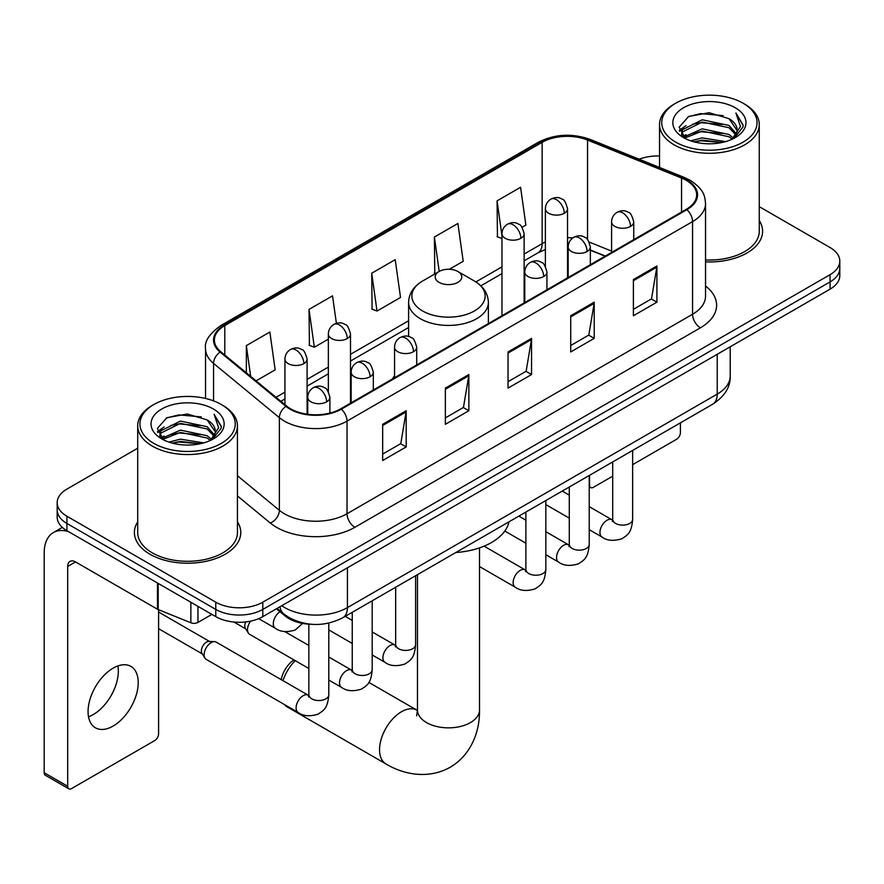<?xml version="1.0" encoding="UTF-8"?>
<svg xmlns="http://www.w3.org/2000/svg" width="884" height="884" viewBox="0 0 884 884"><rect width="100%" height="100%" fill="white"/><g stroke="black" fill="none" stroke-linecap="round" stroke-linejoin="round"><path stroke-width="1.33" d="M394.551 375.711A58.731 33.901 0 0 0 392.474 378.938M605.098 256.183L590.346 250.216M311.488 624.292A33.238 19.194 180 0 1 285.333 616.126L276.438 608.778M137.716 448.21L66.919 489.095A33.238 19.194 0 0 0 57.184 502.664L57.184 517.14A33.238 19.194 0 0 0 66.919 530.709L215.784 616.656A33.238 19.194 0 0 0 262.802 616.656L830.065 289.145A33.238 19.194 0 0 0 839.8 275.576L839.8 268.338A33.238 19.194 0 0 1 830.065 281.908A33.238 19.194 0 0 0 839.8 268.338L839.8 261.1A33.238 19.194 0 0 0 830.065 247.531L759.268 206.657M57.184 502.664A33.238 19.194 0 0 0 66.919 516.234L215.784 602.181A33.238 19.194 0 0 0 262.802 602.181L262.802 609.419L830.065 281.908L262.802 609.419A33.238 19.194 0 0 1 215.784 609.419A33.238 19.194 0 0 0 262.802 609.419L262.802 616.656M66.919 516.234L66.919 523.472L215.784 609.419L66.919 523.472A33.238 19.194 0 0 1 57.184 509.902A33.238 19.194 0 0 0 66.919 523.472L66.919 530.709M137.716 521.836A53.184 30.708 0 0 0 134.401 532.522A53.184 30.708 0 0 0 149.971 554.235A53.184 30.708 0 0 0 207.939 560.887A53.184 30.708 0 0 0 240.768 532.522A53.184 30.708 0 0 0 237.442 521.836A53.184 30.708 0 0 1 240.768 532.522A53.184 30.708 0 0 1 207.939 560.887A53.184 30.708 0 0 1 149.971 554.235A53.184 30.708 0 0 1 134.401 532.522A53.184 30.708 0 0 1 137.716 521.836M686.293 180.358A35.459 20.476 180 0 1 696.669 194.834A35.459 20.476 180 0 1 686.293 209.309L340.76 408.795A35.459 20.476 180 0 1 286.637 406.065L220.812 351.788A35.459 20.476 180 0 1 214.403 340.042A35.459 20.476 180 0 1 224.79 325.566L542.135 142.346A35.459 20.476 180 0 1 587.54 140.059L681.553 178.06A35.459 20.476 180 0 1 686.293 180.358M686.912 179.993A36.343 20.984 0 0 0 682.061 177.64L588.048 139.639A36.343 20.984 0 0 0 541.505 141.993L224.16 325.202A36.343 20.984 0 0 0 220.094 352.075L285.919 406.353A36.343 20.984 0 0 0 341.39 409.159L686.912 209.663A36.343 20.984 0 0 0 686.912 179.993M382.673 424.309L382.673 460.498L406.187 446.928L406.187 410.74L382.673 424.309M382.673 454.078L400.784 443.624L406.087 411.944A8.862 5.116 -120 0 0 406.187 410.74M400.618 443.724L406.187 446.928M445.359 388.12L445.359 424.309L468.863 410.74L468.863 374.551L445.359 388.12M445.359 417.889L463.459 407.436L468.774 375.755A8.862 5.116 -120 0 0 468.863 374.551M463.304 407.535L468.863 410.74M633.397 279.554L633.397 315.743L656.911 302.173L656.911 265.985L633.397 279.554M633.397 309.323L651.508 298.869L656.812 267.189A8.862 5.116 -120 0 0 656.911 265.985M651.342 298.969L656.911 302.173M570.721 315.743L570.721 351.931L594.225 338.362L594.225 302.173L570.721 315.743M570.721 345.511L588.821 335.058L594.136 303.378A8.862 5.116 -120 0 0 594.225 302.173M588.667 335.158L594.225 338.362M508.035 351.931L508.035 388.12L531.549 374.551L531.549 338.362L508.035 351.931M508.035 381.7L526.146 371.247L531.45 339.567A8.862 5.116 -120 0 0 531.549 338.362M525.98 371.346L531.549 374.551M705.543 261.874A53.184 30.708 0 0 0 762.594 231.243A53.184 30.708 0 0 0 759.268 220.558A53.184 30.708 0 0 1 762.594 231.243A53.184 30.708 0 0 1 705.543 261.874M262.802 602.181L830.065 274.67A33.238 19.194 0 0 0 839.8 261.1M659.541 155.993A33.238 19.194 0 0 0 639.165 159.219M256.073 380.86L275.156 369.844L269.852 332.03L246.349 345.6L246.349 372.838M449.348 269.277L463.205 261.277L457.89 223.464L434.387 237.034L434.773 273.012M522.046 227.298L525.881 225.088L520.577 187.275L497.073 200.845L497.449 236.824M336.395 323.367L332.528 295.842L309.024 309.411L309.411 345.379M371.711 273.222L377.015 311.035L400.518 297.466L395.214 259.653L371.711 273.222L372.087 309.19M377.015 311.035L371.711 309.057M435.812 273.399L434.387 272.869M434.387 237.034L439.215 271.432M501.968 238.514L497.073 236.68M497.073 200.845L501.968 235.785M309.024 309.411L314.328 347.224L328.351 339.136M314.328 347.224L309.024 345.246M246.349 345.6L250.669 376.396M589.23 484.852L589.529 485.018A5.536 3.193 120 0 0 590.678 487.559A5.536 3.193 120 0 0 593.44 487.283L612.7 476.167M632.646 464.652L676.492 439.337A5.536 3.193 120 0 0 680.415 432.552L680.415 422.85M589.529 485.018L589.529 475.327M675.707 142.136A47.648 27.503 0 0 0 743.09 142.136A47.648 27.503 0 0 0 743.09 103.229L744.659 104.135A49.858 28.785 0 0 1 759.268 124.489A49.858 28.785 0 0 1 728.482 151.087A49.858 28.785 0 0 1 674.149 144.843A49.858 28.785 0 0 1 659.541 124.489A49.858 28.785 0 0 1 674.149 104.135L675.707 103.229A47.648 27.503 0 0 0 675.707 142.136M705.543 259.951A49.858 28.785 0 0 0 759.268 231.243L759.268 124.489M690.736 140.832L702.239 137.882L725.543 141.617M694.028 141.838L702.239 140.147L722.14 142.468L700.681 140.766L694.26 141.893M683.597 137.108L702.239 128.843L728.991 134.49L733.3 138.059M684.713 138.081L702.239 131.097L728.991 136.744L732.107 139.131M682.028 135.595L681.697 133.374L682.647 129.594L702.239 119.793L728.991 125.44L736.317 133.749M681.785 134.501L682.647 131.86L702.239 122.058L728.991 127.705L735.786 134.832M731.819 139.363A27.702 15.989 0 0 0 737.101 129.959A27.702 15.989 0 0 0 728.991 118.655L737.09 130.512M735.256 107.749A36.564 21.117 0 0 0 683.63 107.704A36.564 21.117 0 0 0 683.387 137.517A36.564 21.117 0 0 0 683.542 137.606A36.564 21.117 0 0 0 735.422 137.517A36.564 21.117 0 0 0 735.256 107.749M728.991 118.655L709.09 112.71L688.636 116.478L679.155 127.185L685.443 138.611M734.085 138.258L742.925 127.042L743.101 125.031L735.908 113.019L740.438 126.478L732.107 139.23M744.659 104.135L743.09 103.229A47.648 27.503 0 0 0 675.707 103.229M735.908 113.019L743.09 125.495M688.161 116.71L700.681 113.616L723.123 115.627M679.509 131.263L683.597 128.058M692.603 124.235L700.681 122.666L722.327 124.445M692.603 133.285L700.681 131.716L722.327 133.495M679.277 130.379L685.984 125.605M682.846 136.456L685.984 134.655M281.211 679.652A19.945 11.514 -60 0 1 293.919 659.895M295.223 660.646A31.028 17.912 120 0 0 282.946 680.647M284.35 704.493A31.028 17.912 120 0 0 287.245 706.946L385.965 763.942A31.028 17.912 -60 0 1 381.214 739.09A31.028 17.912 -60 0 1 401.48 711.742A31.028 17.912 -60 0 1 416.994 710.206L417.458 710.471M439.094 282.361A13.293 7.68 0 0 0 457.89 282.361A13.293 7.68 0 0 0 457.89 271.51L474.41 281.035A36.642 21.161 0 0 1 474.41 310.958A36.642 21.161 0 0 1 422.585 310.958A36.642 21.161 0 0 1 422.585 281.035C413.557 286.394 408.894 293.521 408.607 302.394A39.891 23.028 0 0 0 420.287 318.682A39.891 23.028 0 0 0 463.757 323.677A39.891 23.028 0 0 0 488.388 302.394C488.09 293.521 483.426 286.394 474.41 281.035L457.89 271.51A13.293 7.68 0 0 0 439.094 271.51A13.293 7.68 0 0 0 439.094 282.361M455.812 552.522A60.941 35.183 0 0 0 508.996 521.825M308.847 668.514L249.586 634.292A9.967 5.757 -60 0 1 248.338 633.066A9.967 5.757 -60 0 1 247.52 629.728A9.967 5.757 -60 0 1 250.68 621.109M248.338 633.066L245.365 628.292A7.205 4.155 -60 0 1 244.78 625.883A7.205 4.155 -60 0 1 245.73 621.916M204.116 654.79A9.967 5.757 -60 0 1 211.165 642.58A9.967 5.757 -60 0 1 214.458 641.618A9.967 5.757 -60 0 1 216.149 642.082L308.14 695.189A9.967 5.757 -60 0 0 303.599 695.443A9.967 5.757 -60 0 0 303.146 695.686A9.967 5.757 -60 0 0 296.637 704.471A9.967 5.757 -60 0 0 298.162 712.46L206.182 659.354A9.967 5.757 -60 0 1 204.933 658.127A9.967 5.757 -60 0 1 204.116 654.79M204.933 658.127L201.961 653.353A7.205 4.155 -60 0 1 201.375 650.944A7.205 4.155 -60 0 1 206.469 642.127A7.205 4.155 -60 0 1 208.845 641.43L214.458 641.618M117.881 665.928A35.459 20.476 -60 0 1 93.262 714.559A35.459 20.476 -60 0 1 88.533 716.769M113.152 726.04A35.459 20.476 120 0 0 136.313 694.791A35.459 20.476 120 0 0 130.876 666.381A35.459 20.476 120 0 0 113.152 668.138A35.459 20.476 120 0 0 89.98 699.377A35.459 20.476 120 0 0 95.417 727.797A35.459 20.476 120 0 0 113.152 726.04M197.961 606.369L197.961 622.424L211.873 614.391M68.576 531.66A44.322 25.592 -120 0 0 53.383 532.588A44.322 25.592 -120 0 0 44.2 552.876L44.2 772.726L67.703 786.296L67.703 566.445A11.083 6.398 60 0 1 70.002 561.373A11.083 6.398 60 0 1 75.538 561.926L157.463 609.22L157.463 582.987M67.703 786.296A5.536 3.193 120 0 0 68.853 788.826L45.349 775.257A5.536 3.193 -60 0 1 44.2 772.726M68.853 788.826A5.536 3.193 120 0 0 71.626 788.55L154.678 740.604A5.536 3.193 120 0 0 158.59 733.819L158.59 609.739M197.961 622.424A5.536 3.193 180 0 1 190.867 622.778L158.203 609.573A5.536 3.193 180 0 1 157.463 609.22M153.893 443.403A47.648 27.503 0 0 0 221.276 443.403A47.648 27.503 0 0 0 221.276 404.496L222.845 405.402A49.858 28.785 0 0 1 237.442 425.757A49.858 28.785 0 0 1 206.668 452.354A49.858 28.785 0 0 1 152.324 446.111A49.858 28.785 0 0 1 137.716 425.757A49.858 28.785 0 0 1 152.324 405.402L153.893 404.496A47.648 27.503 0 0 0 153.893 443.403M137.716 425.757L137.716 532.522A49.858 28.785 0 0 0 152.324 552.876A49.858 28.785 0 0 0 206.668 559.108A49.858 28.785 0 0 0 237.442 532.522L237.442 425.757M168.921 442.099L180.413 439.16L203.729 442.895M172.203 443.105L180.413 441.414L200.314 443.735M161.75 438.409L180.413 430.11L207.165 435.757L211.475 439.326M162.888 439.348L180.413 432.375L207.165 438.022L210.282 440.398M160.214 436.873L159.882 434.641L160.822 430.862L180.413 421.06L207.165 426.707L214.492 435.016M159.971 435.768L160.822 433.127L180.413 423.326L207.165 428.972L213.972 436.099M210.005 440.63A27.702 15.989 0 0 0 215.287 431.237A27.702 15.989 0 0 0 207.165 419.922L215.265 431.779M213.442 409.027A36.564 21.117 0 0 0 161.805 408.972A36.564 21.117 0 0 0 161.573 438.784A36.564 21.117 0 0 0 161.728 438.873A36.564 21.117 0 0 0 213.597 438.784A36.564 21.117 0 0 0 213.442 409.027M207.165 419.922L187.264 413.988L166.811 417.745L157.33 428.464L163.617 439.878M212.27 439.525L221.099 428.309L221.276 426.309L214.094 414.298L218.624 427.757L210.293 440.497M222.845 405.402L221.276 404.496A47.648 27.503 0 0 0 153.893 404.496M214.094 414.298L221.276 426.762M166.336 417.977L178.866 414.894L201.298 416.905M157.695 432.541L161.783 429.326M170.778 425.502L178.866 423.933L200.502 425.712M170.778 434.552L178.866 432.983L200.502 434.762M172.435 443.16L178.866 442.033L200.292 443.746M157.463 431.646L164.17 426.884M161.021 437.735L164.17 435.923M285.333 615.131L285.333 616.126M281.764 605.706A44.322 25.592 0 0 0 284.736 607.606A44.322 25.592 0 0 0 347.423 607.606L717.233 394.098A44.322 25.592 0 0 0 730.217 375.998C730.549 387.004 724.681 396.408 712.648 404.242L342.826 617.75A22.166 12.796 60 0 0 347.423 607.606L347.423 567.804M717.233 354.285L717.233 394.098A22.166 12.796 60 0 1 712.648 404.242M279.963 606.744A22.166 14.818 129.5 0 0 283.83 613.949L277.101 608.402M830.065 289.145L830.065 274.67M215.784 616.656L215.784 602.181M705.543 286.018A55.405 31.99 180 0 1 700.393 327.82L354.86 527.317A11.083 6.398 60 0 1 347.025 513.748L692.559 314.251A44.322 25.592 0 0 0 705.543 296.162L705.543 203.519A44.322 25.592 180 0 1 692.559 221.608A11.083 6.398 -120 0 0 686.912 209.663M354.86 527.317A55.405 31.99 180 0 1 276.515 527.317A55.405 31.99 180 0 1 270.305 523.041L237.442 495.946M285.919 406.353A11.083 7.415 129.5 0 0 279.377 417.679L279.377 510.322A44.322 25.592 0 0 0 284.35 513.748A44.322 25.592 0 0 0 347.025 513.748L347.025 421.104A44.322 25.592 180 0 1 279.377 417.679L213.552 363.401A44.322 25.592 180 0 1 205.541 348.727L205.541 398.474M705.543 203.519C704.824 195.905 704.117 189.563 690.26 180.347L684.437 177.518A11.083 5.194 112 0 0 682.061 177.64M684.437 177.518L590.424 139.517C572.07 133.02 554.655 133.959 538.157 142.346A11.083 6.398 60 0 1 541.505 141.993M224.16 325.202A11.083 6.398 -120 0 0 220.812 325.566C209.309 333.832 204.226 341.555 205.541 348.727M220.094 352.075A11.083 7.415 129.5 0 0 213.552 363.401L213.552 400.883M590.424 139.517A11.083 5.194 112 0 0 588.048 139.639M341.39 409.159A11.083 6.398 60 0 1 347.025 421.104L692.559 221.608L692.559 314.251A11.083 6.398 60 0 0 700.393 327.82M237.442 475.747L279.377 510.322A11.083 7.415 -50.5 0 1 270.305 523.041M224.79 325.566L224.79 355.059M681.553 178.06L681.553 212.038M587.54 140.059L587.54 239.586M611.584 251.1L589.208 242.061M572.799 237.94A35.459 20.476 0 0 0 567.539 237.685M545.384 242.017A35.459 20.476 0 0 0 542.135 243.675L524.135 254.073M542.135 142.346L542.135 243.675A19.945 11.514 60 0 1 538.002 252.813L524.135 260.813M501.968 266.869L475.879 281.93M408.607 320.77L350.506 354.318M328.351 367.103L307.102 379.38M284.935 392.164L276.029 397.314M605.341 256.04L591.506 250.448A19.945 9.337 -68 0 1 590.346 249.752M508.035 353.081L531.45 339.567M570.721 316.892L594.136 303.378M633.397 280.703L656.812 267.189M445.359 389.269L468.774 375.755M382.673 425.458L406.087 411.944M479.515 547.87L479.515 709.94A31.028 17.912 180 0 1 470.432 722.604A31.028 17.912 180 0 1 426.552 722.604A31.028 17.912 180 0 1 417.469 709.94L416.629 715.885M630.502 226.403A11.083 6.398 0 0 0 633.751 221.884C631.994 215.475 630.237 212.337 628.491 212.458C625.275 210.193 621.496 210.138 617.131 212.282A11.083 6.398 60 0 1 622.668 212.834A11.083 6.398 -120 0 1 630.502 226.403A11.083 6.398 0 0 1 614.833 226.403A11.083 6.398 0 0 1 611.584 221.884C611.75 217.685 613.595 214.48 617.131 212.282M589.23 529.66L602.015 537.041A9.967 5.757 -60 0 1 600.479 529.052A9.967 5.757 -60 0 1 606.999 520.256A9.967 5.757 -60 0 1 607.441 520.024A9.967 5.757 -60 0 1 611.982 519.77L589.23 506.631M613.264 520.775L612.38 521.505L612.7 519.361A9.967 5.757 -0 0 0 615.618 523.427A9.967 5.757 -0 0 0 629.264 523.671A9.967 5.757 -0 0 0 632.646 519.361C631.507 533.417 627.452 534.919 621.883 538.765C613.551 541.295 606.921 540.721 602.015 537.041M587.098 251.465A11.083 6.398 0 0 0 590.346 246.945C588.589 240.536 586.832 237.398 585.086 237.52C581.871 235.255 578.092 235.199 573.716 237.343A11.083 6.398 60 0 1 579.263 237.895A11.083 6.398 -120 0 1 587.098 251.465A11.083 6.398 0 0 1 571.429 251.465A11.083 6.398 0 0 1 568.18 246.945C568.346 242.746 570.191 239.542 573.716 237.343M545.826 554.721L558.6 562.102A9.967 5.757 -60 0 1 557.075 554.113A9.967 5.757 -60 0 1 563.594 545.317A9.967 5.757 -60 0 1 564.036 545.085A9.967 5.757 -60 0 1 568.578 544.831L545.826 531.693M569.86 545.837L568.964 546.566L569.285 544.411A9.967 5.757 -0 0 0 572.213 548.489A9.967 5.757 -0 0 0 585.86 548.732A9.967 5.757 -0 0 0 589.23 544.411C588.103 558.478 584.048 559.981 578.479 563.826C570.136 566.357 563.517 565.782 558.6 562.102M543.693 276.526A11.083 6.398 0 0 0 546.931 272.007C545.174 265.598 543.428 262.449 541.671 262.57C538.466 260.316 534.676 260.261 530.312 262.404A11.083 6.398 60 0 1 535.859 262.957A11.083 6.398 -120 0 1 543.693 276.526A11.083 6.398 0 0 1 528.024 276.526A11.083 6.398 0 0 1 524.776 272.007C524.941 267.808 526.787 264.603 530.312 262.404M479.515 566.567L515.195 587.164A9.967 5.757 -60 0 1 513.67 579.175A9.967 5.757 -60 0 1 520.179 570.379A9.967 5.757 -60 0 1 520.632 570.147A9.967 5.757 -60 0 1 525.173 569.893L484.067 546.157M526.455 570.898L525.56 571.628L525.881 569.473A9.967 5.757 -0 0 0 528.798 573.55A9.967 5.757 -0 0 0 542.444 573.793A9.967 5.757 -0 0 0 545.826 569.473C544.699 583.539 540.643 585.042 535.063 588.877C526.731 591.418 520.112 590.844 515.195 587.164M413.469 351.71A11.083 6.398 0 0 0 416.718 347.18C414.961 340.782 413.204 337.633 411.458 337.754C408.242 335.5 404.463 335.445 400.098 337.589A11.083 6.398 60 0 1 405.634 338.141A11.083 6.398 -120 0 1 413.469 351.71A11.083 6.398 0 0 1 397.8 351.71A11.083 6.398 0 0 1 394.551 347.18C394.717 342.981 396.562 339.788 400.098 337.589M372.197 654.967L384.982 662.348A9.967 5.757 -60 0 1 383.446 654.348A9.967 5.757 -60 0 1 389.966 645.563A9.967 5.757 -60 0 1 390.408 645.32A9.967 5.757 -60 0 1 394.949 645.066L372.197 631.938M396.231 646.071L395.347 646.812L395.667 644.657A9.967 5.757 -0 0 0 398.585 648.734A9.967 5.757 -0 0 0 412.231 648.978A9.967 5.757 -0 0 0 415.613 644.657C414.474 658.724 410.419 660.226 404.85 664.061C396.518 666.602 389.888 666.028 384.982 662.348M370.064 376.772A11.083 6.398 0 0 0 373.313 372.241C371.556 365.843 369.799 362.694 368.053 362.816C364.838 360.562 361.059 360.506 356.683 362.65A11.083 6.398 60 0 1 362.23 363.202A11.083 6.398 -120 0 1 370.064 376.772A11.083 6.398 0 0 1 354.396 376.772A11.083 6.398 0 0 1 351.147 372.241C351.313 368.042 353.158 364.849 356.683 362.65M328.793 680.028L341.567 687.398A9.967 5.757 -60 0 1 340.042 679.409A9.967 5.757 -60 0 1 346.561 670.625A9.967 5.757 -60 0 1 347.003 670.381A9.967 5.757 -60 0 1 351.545 670.127L328.793 657M352.827 671.133L351.931 671.873L352.252 669.718A9.967 5.757 -0 0 0 355.18 673.796A9.967 5.757 -0 0 0 368.827 674.039A9.967 5.757 -0 0 0 372.197 669.718C371.07 683.785 367.015 685.288 361.446 689.122C353.103 691.664 346.484 691.089 341.567 687.398M326.66 401.833A11.083 6.398 0 0 0 329.898 397.303C328.141 390.894 326.395 387.756 324.638 387.877C321.433 385.623 317.643 385.557 313.279 387.711A11.083 6.398 60 0 1 318.826 388.264A11.083 6.398 -120 0 1 326.66 401.833A11.083 6.398 0 0 1 310.991 401.833A11.083 6.398 0 0 1 307.743 397.303C307.908 393.104 309.754 389.91 313.279 387.711M309.422 696.194L308.527 696.935L308.847 694.78A9.967 5.757 -0 0 0 311.765 698.846A9.967 5.757 -0 0 0 325.411 699.1A9.967 5.757 -0 0 0 328.793 694.78C327.666 708.846 323.61 710.349 318.03 714.184C309.698 716.714 303.079 716.15 298.162 712.46M564.301 213.243A11.083 6.398 0 0 0 567.539 208.723C565.782 202.314 564.036 199.165 562.279 199.287C559.075 197.033 555.285 196.977 550.92 199.121A11.083 6.398 60 0 1 556.456 199.673A11.083 6.398 -120 0 1 564.301 213.243A11.083 6.398 0 0 1 548.621 213.243A11.083 6.398 0 0 1 545.384 208.723C545.55 204.513 547.395 201.32 550.92 199.121M520.886 238.304A11.083 6.398 0 0 0 524.135 233.774C522.378 227.376 520.621 224.227 518.875 224.348C515.67 222.094 511.88 222.039 507.515 224.182A11.083 6.398 60 0 1 513.052 224.735A11.083 6.398 -120 0 1 520.886 238.304A11.083 6.398 0 0 1 505.217 238.304A11.083 6.398 0 0 1 501.968 233.774C502.145 229.575 503.99 226.381 507.515 224.182M347.268 338.55A11.083 6.398 0 0 0 350.506 334.019C348.749 327.61 347.003 324.472 345.246 324.594C342.042 322.328 338.252 322.273 333.887 324.428A11.083 6.398 60 0 1 339.423 324.969A11.083 6.398 -120 0 1 347.268 338.55A11.083 6.398 0 0 1 331.588 338.55A11.083 6.398 0 0 1 328.351 334.019C328.517 329.82 330.362 326.627 333.887 324.428M303.853 363.6A11.083 6.398 0 0 0 307.102 359.081C305.345 352.672 303.588 349.534 301.842 349.655C298.637 347.39 294.847 347.335 290.482 349.489A11.083 6.398 60 0 1 296.018 350.031A11.083 6.398 -120 0 1 303.853 363.6A11.083 6.398 0 0 1 288.184 363.6A11.083 6.398 0 0 1 284.935 359.081C285.112 354.882 286.957 351.688 290.482 349.489M302.582 623.419L295.234 630.005C286.902 632.535 280.272 631.961 275.366 628.281A9.967 5.757 -60 0 1 273.3 623.717A9.967 5.757 -60 0 1 279.996 611.717M67.703 566.445L75.538 561.926M158.203 583.407L158.203 609.573M190.867 622.778L190.867 602.269M342.826 617.75C324.992 626.712 307.157 626.712 289.333 617.75L283.83 613.949M730.217 375.998L730.217 346.793M538.157 142.346L220.812 325.566M591.506 250.448L590.346 249.995M568.213 246.117L567.539 246.117M545.384 249.52L538.002 252.813M501.968 273.609L480.841 285.808M408.607 327.522L350.506 361.059M328.351 373.855L307.102 386.12M284.935 398.916L280.847 401.281M590.678 487.559L589.23 486.73M681.697 135.208L681.697 133.374M659.541 167.463L659.541 124.489M479.515 709.94C479.924 730.294 472.034 754.24 450.232 767.235C428.088 779.611 403.413 774.483 385.965 763.942M488.388 323.566L488.388 302.394M408.607 336.506L408.607 302.394M439.094 271.51L422.585 281.035M416.994 710.206L368.86 682.426M417.469 574.666L417.469 709.94M612.667 520.124L611.982 519.77M632.646 450.431L632.646 519.361M633.751 239.641L633.751 221.884M569.285 518.146L545.826 504.598M612.7 461.945L612.7 519.361M611.584 252.437L611.584 221.884M569.285 495.117L562.268 491.062M569.263 545.185L568.578 544.831M589.23 475.493L589.23 544.411M590.346 264.703L590.346 246.945M525.881 543.207L504.808 531.041M569.285 487.007L569.285 544.411M568.18 277.499L568.18 246.945M525.881 520.179L518.864 516.123M525.847 570.246L525.173 569.893M545.826 500.554L545.826 569.473M546.931 289.764L546.931 272.007M525.881 512.068L525.881 569.473M524.776 302.56L524.776 272.007M395.634 645.431L394.949 645.066M415.613 575.738L415.613 644.657M416.718 364.937L416.718 347.18M352.252 643.453L328.793 629.905M395.667 587.252L395.667 644.657M394.551 377.733L394.551 347.18M352.252 620.424L345.235 616.369M352.23 670.492L351.545 670.127M372.197 600.8L372.197 669.718M373.313 389.999L373.313 372.241M233.862 622.016L245.73 628.867M352.252 612.314L352.252 669.718M351.147 402.795L351.147 372.241M308.847 645.486L284.781 631.585M308.814 695.553L308.14 695.189M328.793 623.098L328.793 694.78M329.898 413.071L329.898 397.303M158.59 628.679L202.325 653.928M308.847 624.181L308.847 694.78M307.743 414.276L307.743 397.303M158.59 612.048L209.519 641.452M567.539 277.863L567.539 208.723M545.384 266.338L545.384 208.723M524.135 302.925L524.135 233.774M501.968 315.721L501.968 233.774M350.506 403.17L350.506 334.019M328.351 391.645L328.351 334.019M307.102 414.187L307.102 359.081M275.366 628.281L258.714 618.667M284.935 404.662L284.935 359.081M53.383 532.588L62.344 527.405M159.882 436.475L159.882 434.641"/></g></svg>
